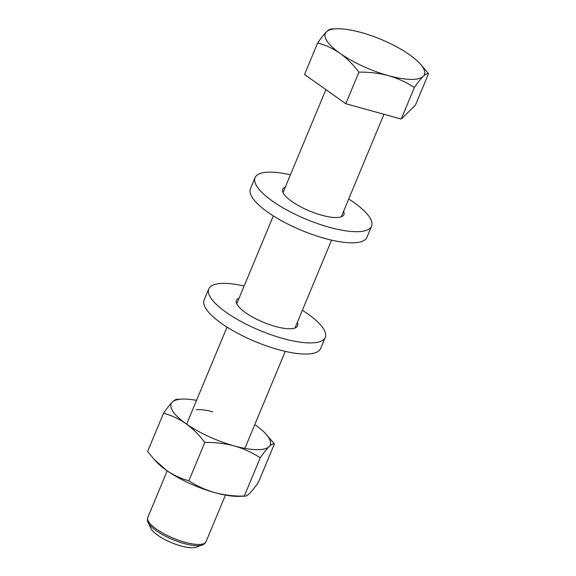 <?xml version="1.0" encoding="UTF-8"?>
<svg xmlns="http://www.w3.org/2000/svg" width="576" height="576" viewBox="0 0 576 576"><rect width="100%" height="100%" fill="white"/><g stroke="black" fill="none" stroke-linecap="round" stroke-linejoin="round"><path stroke-width="0.86" d="M290.434 174.809A63.086 18.734 22.6 0 0 255.074 177.667L250.445 188.791A63.086 18.734 22.6 0 0 324.079 238.226A63.086 18.734 22.6 0 0 366.934 237.276L371.563 226.152A63.086 18.734 22.6 0 0 348.674 199.051M255.074 177.667A63.086 18.734 22.6 0 0 328.709 227.102A63.086 18.734 22.6 0 0 371.563 226.152M285.35 187.02A33.12 9.835 22.6 0 0 282.737 189.18A33.12 9.835 22.6 0 0 321.394 215.136A33.12 9.835 22.6 0 0 343.894 214.639A33.12 9.835 22.6 0 0 343.591 211.262M244.13 286.034A63.086 18.734 22.6 0 0 208.771 288.893L204.142 300.017A63.086 18.734 22.6 0 0 278.597 349.682A63.086 18.734 22.6 0 0 320.63 348.509L325.26 337.385A63.086 18.734 22.6 0 0 302.371 310.284M208.771 288.893A63.086 18.734 22.6 0 0 283.226 338.558A63.086 18.734 22.6 0 0 325.26 337.385M239.047 298.253A33.12 9.835 22.6 0 0 236.441 300.413A33.12 9.835 22.6 0 0 275.53 326.484A33.12 9.835 22.6 0 0 297.59 325.872A33.12 9.835 22.6 0 0 297.288 322.495M180.922 545.947A25.74 7.646 22.6 0 0 196.085 547.2L202.205 545.018A30.802 9.151 -157.4 0 1 184.061 543.514A30.802 9.151 -157.4 0 1 148.147 522.511L150.912 528.401A25.74 7.646 22.6 0 0 180.922 545.947M428.53 73.656L415.397 105.192L401.234 119.066L345.802 103.716L304.531 74.491L317.657 42.955C325.519 45.022 332.986 48.485 340.049 53.345A53.626 15.926 -157.4 0 1 326.498 31.795A53.626 15.926 -157.4 0 1 336.442 28.8A53.626 15.926 -157.4 0 1 361.296 32.537A53.626 15.926 -157.4 0 1 409.651 54.821A53.626 15.926 -157.4 0 1 419.854 63.526A53.626 15.926 -157.4 0 1 423.202 76.37C425.57 74.117 427.349 73.217 428.53 73.656L419.854 63.526M388.404 75.629A53.626 15.926 -157.4 0 1 340.049 53.345C347.04 58.435 353.333 64.714 358.927 72.173C369.144 71.986 378.972 73.13 388.404 75.629A53.626 15.926 22.6 0 0 423.202 76.37C420.746 78.84 417.802 82.555 414.367 87.523C406.519 82.354 397.865 78.386 388.404 75.629M331.819 29.088C330.638 28.649 328.86 29.549 326.498 31.795C324.036 34.279 321.091 37.994 317.657 42.955M345.802 103.716L358.927 72.173M401.234 119.066L414.367 87.523M177.682 399.377C176.501 398.938 174.722 399.838 172.361 402.084C169.898 404.568 166.954 408.283 163.519 413.244C171.389 415.31 178.848 418.774 185.918 423.634C192.902 428.724 199.195 435.002 204.797 442.462C215.014 442.274 224.842 443.426 234.266 445.918C243.72 448.675 252.374 452.635 260.23 457.812L244.296 496.087L245.009 496.159L239.681 496.375A53.626 15.926 -157.4 0 1 214.819 492.631C224.374 495.144 234.202 496.289 244.296 496.087C245.484 496.526 247.255 495.626 249.624 493.373C252.079 490.896 255.031 487.181 258.458 482.22L274.392 443.945L265.723 433.814A53.626 15.926 22.6 0 0 255.514 425.11A53.626 15.926 -157.4 0 0 254.786 424.606M260.23 457.812C263.664 452.844 266.616 449.129 269.064 446.659C271.433 444.406 273.211 443.506 274.392 443.945M163.519 413.244L147.593 451.519L154.051 459.238L166.471 470.347C173.556 475.214 181.015 478.678 188.863 480.737C196.826 485.964 205.481 489.931 214.819 492.631A53.626 15.926 -157.4 0 1 166.471 470.347A53.626 15.926 -157.4 0 1 156.262 461.65L154.051 459.238M204.797 442.462L188.863 480.737M196.546 400.356A53.626 15.926 22.6 0 0 182.304 399.089A53.626 15.926 22.6 0 0 172.361 402.084A53.626 15.926 22.6 0 0 185.918 423.634A53.626 15.926 22.6 0 0 234.266 445.918A53.626 15.926 22.6 0 0 269.064 446.659A53.626 15.926 22.6 0 0 265.723 433.814M212.681 411.84A31.543 9.367 22.6 0 0 196.279 409.795M167.198 470.858L147.802 517.442A31.543 9.367 22.6 0 0 184.903 542.239A31.543 9.367 22.6 0 0 206.05 541.685C204.991 543.55 203.71 544.658 202.205 545.018M206.05 541.685L225.439 495.101M244.886 448.387L285.271 351.367M294.984 328.032L331.574 240.134M341.287 216.799L383.962 114.278M186.646 424.138L227.03 327.125M236.743 303.79L273.326 215.892M283.039 192.557L325.894 89.618M336.442 28.8L331.106 29.016M147.802 517.442C147.226 519.502 147.341 521.194 148.147 522.511M182.304 399.089L176.969 399.305"/></g></svg>
